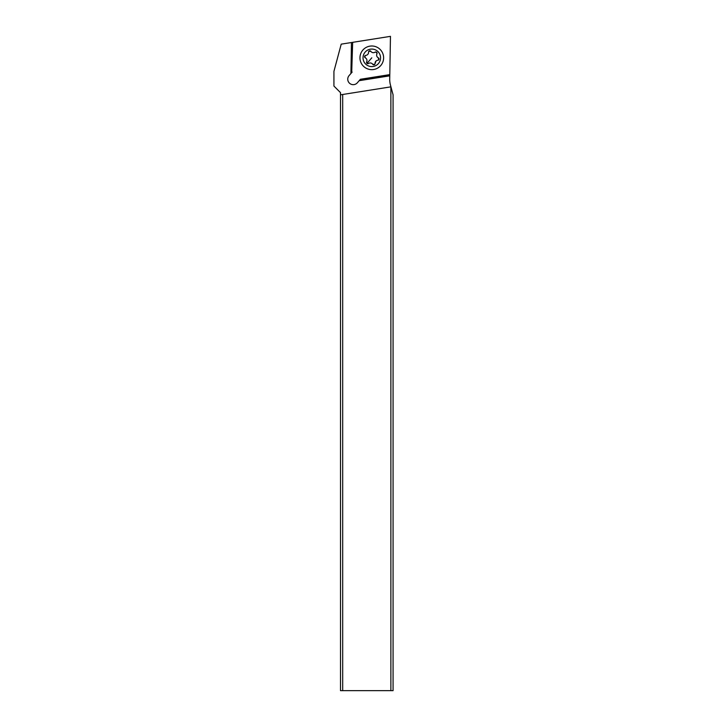 <?xml version="1.0" encoding="UTF-8"?>
<svg xmlns="http://www.w3.org/2000/svg" width="727" height="727" viewBox="0 0 727 727"><rect width="100%" height="100%" fill="white"/><g stroke="black" fill="none" stroke-linecap="round" stroke-linejoin="round"><path stroke-width="1.09" d="M342.69 690.65L340.5 690.65L340.5 92.629L333.929 86.059L333.929 71.364L341.217 44.147L351.459 42.529L350.923 73.491L349.087 75.599A5.48 5.48 0 0 0 353.222 84.668A5.48 5.48 0 0 0 357.348 82.787L360.41 79.279L389.79 75.063L389.717 79.025A21.91 21.91 0 0 0 390.463 85.077L390.935 86.84L342.69 94.483L342.69 690.65L393.071 690.65L393.071 94.819L390.935 86.84M389.772 75.835L359.193 80.679M340.5 94.828L342.69 94.483M390.881 690.65L390.881 86.849M352.659 42.339L351.695 72.6L352.659 42.339L390.463 36.35L389.799 74.617L360.41 79.279M359.956 79.788L389.799 74.617M352.141 72.091L350.923 73.491M351.459 42.529L352.222 42.411M362.864 50.063A11.832 11.832 0 0 1 379.558 48.9A11.832 11.832 0 0 1 380.721 65.584A11.832 11.832 0 0 1 364.036 66.757A11.832 11.832 0 0 1 362.864 50.063M365.181 52.08A8.76 8.76 0 0 1 377.54 51.217A8.76 8.76 0 0 1 378.403 63.576A8.76 8.76 0 0 1 366.044 64.439A8.76 8.76 0 0 1 365.181 52.08M378.313 57.833A3.035 3.035 0 0 1 376.931 53.807A1.281 1.281 0 0 0 375.068 52.18A3.035 3.035 0 0 1 370.879 51.372A1.281 1.281 0 0 0 368.544 52.171A3.035 3.035 0 0 1 365.745 55.397A1.281 1.281 0 0 0 365.272 57.815A3.035 3.035 0 0 1 366.662 61.85A1.281 1.281 0 0 0 368.525 63.467A3.035 3.035 0 0 1 372.715 64.285A1.281 1.281 0 0 0 375.05 63.476A3.035 3.035 0 0 1 377.849 60.259A1.281 1.281 0 0 0 378.313 57.833L378.712 59.823L377.849 60.259M375.068 52.18L376.613 52.28L376.931 53.807M368.544 52.171L368.853 51.253L370.879 51.372M364.872 55.834L365.745 55.397L364.872 55.834L365.272 57.815M368.525 63.467L366.981 63.367L366.662 61.85M376.05 61.023L374.732 64.403L372.715 64.285M366.981 63.367L371.797 57.824"/></g></svg>
